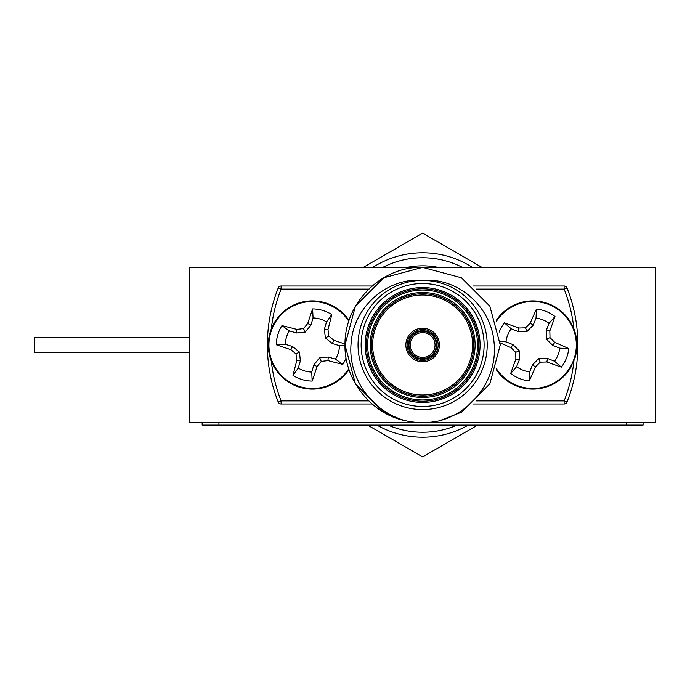 <?xml version="1.0" encoding="UTF-8"?>
<svg xmlns="http://www.w3.org/2000/svg" width="690" height="690" viewBox="0 0 690 690"><rect width="100%" height="100%" fill="white"/><g stroke="black" fill="none" stroke-linecap="round" stroke-linejoin="round"><path stroke-width="1.03" d="M189.75 352.763L34.5 352.763L34.5 337.238L189.75 337.238M655.5 422.625L655.5 267.375L189.75 267.375L189.75 422.625L655.5 422.625M422.625 332.58A12.42 12.42 0 0 0 410.205 345A12.42 12.42 0 0 0 422.625 357.42A12.42 12.42 0 0 0 435.045 345A12.42 12.42 0 0 0 422.625 332.58A12.42 12.42 0 0 1 435.045 345A12.42 12.42 0 0 1 422.625 357.42M422.625 360.525A15.525 15.525 0 0 1 407.1 345A15.525 15.525 0 0 1 422.625 329.475A15.525 15.525 0 0 1 438.15 345A15.525 15.525 0 0 1 422.625 360.525A15.525 15.525 0 0 0 438.15 345A15.525 15.525 0 0 0 422.625 329.475M422.625 293.768A51.233 51.233 0 0 0 371.393 345A51.233 51.233 0 0 0 422.625 396.233A51.233 51.233 0 0 0 473.858 345A51.233 51.233 0 0 0 422.625 293.768A51.233 51.233 0 0 1 473.858 345A51.233 51.233 0 0 1 422.625 396.233M422.625 288.799A56.2 56.2 0 0 0 366.425 345A56.2 56.2 0 0 0 422.625 401.201A56.2 56.2 0 0 0 478.825 345A56.2 56.2 0 0 0 422.625 288.799A56.2 56.2 0 0 1 478.825 345A56.2 56.2 0 0 1 422.625 401.201M422.625 409.584A64.584 64.584 0 0 1 358.041 345A64.584 64.584 0 0 1 422.625 280.416C387.211 277.164 353.944 307.024 351.253 341.99C347.122 377.111 371.738 412.008 405.858 420.797C371.884 414.612 344.138 379.94 345 345C344.224 303.807 380.863 266.012 422.625 267.375L461.438 277.777L489.848 306.188L500.25 345L489.848 383.812L461.438 412.223L439.392 420.797C473.418 412.094 498.154 377.12 494.006 342.016C491.271 307.041 458.169 277.19 422.625 280.416A64.584 64.584 0 0 1 487.209 345A64.584 64.584 0 0 1 422.625 409.584A64.584 64.584 0 0 0 487.209 345A64.584 64.584 0 0 0 422.625 280.416M405.858 420.797L405.858 420.797A77.625 77.625 0 0 0 439.392 420.797M401.934 419.813L383.812 412.223L355.402 383.812L345 345L355.402 306.188L383.812 277.777L422.625 267.375L383.812 277.777L355.402 306.188L345 345L355.402 383.812L383.812 412.223L401.934 419.813M473.073 286.005L564.135 286.005A3.105 3.105 0 0 1 567.025 287.971A155.25 155.25 0 0 1 567.025 402.029A3.105 3.105 0 0 1 564.135 403.995L473.073 403.995M372.177 403.995L281.115 403.995A3.105 3.105 0 0 1 278.225 402.029A155.25 155.25 0 0 1 278.225 287.971A3.105 3.105 0 0 1 281.115 286.005L372.177 286.005M481.948 267.375L422.625 233.125L363.302 267.375M372.841 267.375A92.219 92.219 0 0 1 472.409 267.375M382.803 267.375A87.242 87.242 0 0 1 462.447 267.375M457.185 425.109A87.242 87.242 0 0 1 388.065 425.109M407.022 267.375A79.177 79.177 0 0 1 438.228 267.375M468.303 425.109A92.219 92.219 0 0 1 376.947 425.109A92.219 92.219 0 0 0 468.303 425.109M367.606 425.109L422.625 456.875L477.644 425.109M311.742 372.065L313.872 364.872L319.453 357.963L328.285 357.023L335.478 359.145A27.074 27.074 0 0 0 339.463 345.656L332.27 343.525L325.361 337.945L324.421 329.113L326.543 321.92A27.074 27.074 0 0 0 313.053 317.935L310.923 325.128L305.342 332.037L296.51 332.977L289.317 330.855A27.074 27.074 0 0 0 285.332 344.345L292.526 346.475L299.434 352.055L300.374 360.887L298.252 368.081A27.074 27.074 0 0 0 311.742 372.065L312.156 381.078A36.078 36.078 0 0 1 293.017 375.429A68.664 5.986 -73.6 0 1 296.804 360.568A67.887 5.917 -96.1 0 1 296.01 353.918A67.887 5.917 -141.1 0 1 290.861 349.649A68.664 5.986 -163.6 0 1 276.319 344.759A36.078 36.078 0 0 1 281.969 325.62A68.664 5.986 16.4 0 1 296.829 329.406A67.887 5.917 -6.1 0 1 303.479 328.613A67.887 5.917 -51.1 0 1 307.749 323.463A68.664 5.986 -73.6 0 1 312.639 308.922A36.078 36.078 0 0 1 331.778 314.571A68.664 5.986 106.4 0 1 327.991 329.432A67.887 5.917 83.9 0 1 328.785 336.082A67.887 5.917 38.9 0 1 333.934 340.351A68.664 5.986 16.4 0 1 345.009 344.043M348.752 368.839A43.47 43.47 0 0 1 270.704 332.701A43.47 43.47 0 0 1 348.752 321.161M346.078 357.92A36.078 36.078 0 0 1 342.827 364.38A68.664 5.986 -163.6 0 1 327.966 360.594A67.887 5.917 173.9 0 1 321.316 361.388A67.887 5.917 128.9 0 1 317.046 366.537A68.664 5.986 106.4 0 1 312.156 381.078M335.478 359.145L342.827 364.38M339.463 345.656L345 345.405M328.285 357.023L327.966 360.594M319.453 357.963L321.316 361.388M313.872 364.872L317.046 366.537M298.252 368.081L293.017 375.429M326.543 321.92L331.778 314.571M313.053 317.935L312.639 308.922M324.421 329.113L327.991 329.432M325.361 337.945L328.785 336.082M332.27 343.525L333.934 340.351M289.317 330.855L281.969 325.62M285.332 344.345L276.319 344.759M296.51 332.977L296.829 329.406M305.342 332.037L303.479 328.613M310.923 325.128L307.749 323.463M300.374 360.887L296.804 360.568M299.434 352.055L296.01 353.918M292.526 346.475L290.861 349.649M348.993 320.41A44.091 44.091 0 0 0 283.297 311.871A44.091 44.091 0 0 0 283.297 378.129A44.091 44.091 0 0 0 348.993 369.59M529.678 371.884L532.464 364.924L538.666 358.559L547.55 358.455L554.519 361.232A27.074 27.074 0 0 0 559.737 348.174L552.776 345.388L546.411 339.187L546.308 330.303L549.085 323.334A27.074 27.074 0 0 0 536.027 318.116L533.241 325.076L527.039 331.442L518.156 331.545L511.186 328.768A27.074 27.074 0 0 0 505.968 341.826L512.929 344.612L519.294 350.813L519.398 359.697L516.62 366.666A27.074 27.074 0 0 0 529.678 371.884L529.247 380.897A36.078 36.078 0 0 1 510.721 373.488A68.664 5.986 -68.2 0 1 515.879 359.041A67.887 5.917 -90.7 0 1 515.697 352.357A67.887 5.917 -135.7 0 1 510.971 347.622A68.664 5.986 -158.2 0 1 500.224 342.878M499.172 332.08A36.078 36.078 0 0 1 504.364 322.868A68.664 5.986 21.8 0 1 518.811 328.026A67.887 5.917 -0.7 0 1 525.495 327.845A67.887 5.917 -45.7 0 1 530.231 323.118A68.664 5.986 -68.2 0 1 536.458 309.103A36.078 36.078 0 0 1 554.984 316.512A68.664 5.986 111.8 0 1 549.827 330.959A67.887 5.917 89.3 0 1 550.008 337.643A67.887 5.917 44.3 0 1 554.734 342.378A68.664 5.986 21.8 0 1 568.75 348.605A36.078 36.078 0 0 1 561.341 367.132A68.664 5.986 -158.2 0 1 546.894 361.974A67.887 5.917 179.3 0 1 540.21 362.155A67.887 5.917 134.3 0 1 535.475 366.882A68.664 5.986 111.8 0 1 529.247 380.897M496.498 321.161A43.47 43.47 0 0 1 573.218 361.137A43.47 43.47 0 0 1 496.498 368.839M554.519 361.232L561.341 367.132M559.737 348.174L568.75 348.605M547.55 358.455L546.894 361.974M538.666 358.559L540.21 362.155M532.464 364.924L535.475 366.882M516.62 366.666L510.721 373.488M549.085 323.334L554.984 316.512M536.027 318.116L536.458 309.103M546.308 330.303L549.827 330.959M546.411 339.187L550.008 337.643M552.776 345.388L554.734 342.378M511.186 328.768L504.364 322.868M505.968 341.826L500.172 341.55M518.156 331.545L518.811 328.026M527.039 331.442L525.495 327.845M533.241 325.076L530.231 323.118M519.398 359.697L515.879 359.041M519.294 350.813L515.697 352.357M512.929 344.612L510.971 347.622M574.468 357.558L575.063 357.731A44.091 44.091 0 0 0 496.257 320.41M496.257 369.59A44.091 44.091 0 0 0 572.208 364.872L571.656 364.587M202.17 422.625L202.17 425.109L643.08 425.109L643.08 422.625M422.625 358.662A13.662 13.662 0 0 1 408.963 345A13.662 13.662 0 0 1 422.625 331.338A13.662 13.662 0 0 1 436.287 345A13.662 13.662 0 0 1 422.625 358.662M422.625 330.717A14.283 14.283 0 0 0 408.342 345A14.283 14.283 0 0 0 422.625 359.283A14.283 14.283 0 0 0 436.908 345A14.283 14.283 0 0 0 422.625 330.717M422.625 328.233A16.767 16.767 0 0 1 439.392 345A16.767 16.767 0 0 1 422.625 361.767A16.767 16.767 0 0 1 405.858 345A16.767 16.767 0 0 1 422.625 328.233M422.625 397.474A52.475 52.475 0 0 1 370.151 345A52.475 52.475 0 0 1 422.625 292.526A52.475 52.475 0 0 1 475.1 345A52.475 52.475 0 0 1 422.625 397.474M422.625 394.99A49.991 49.991 0 0 0 472.616 345A49.991 49.991 0 0 0 422.625 295.01A49.991 49.991 0 0 0 372.635 345A49.991 49.991 0 0 0 422.625 394.99M422.625 399.959A54.959 54.959 0 0 0 477.584 345A54.959 54.959 0 0 0 422.625 290.041A54.959 54.959 0 0 0 367.666 345A54.959 54.959 0 0 0 422.625 399.959M422.625 402.443A57.442 57.442 0 0 1 365.183 345A57.442 57.442 0 0 1 422.625 287.558A57.442 57.442 0 0 1 480.068 345A57.442 57.442 0 0 1 422.625 402.443M422.625 283.521A61.479 61.479 0 0 0 361.146 345A61.479 61.479 0 0 0 422.625 406.479A61.479 61.479 0 0 0 484.104 345A61.479 61.479 0 0 0 422.625 283.521M573.925 328.957A152.145 152.145 0 0 0 564.135 289.11L476.497 289.11M476.497 400.89L564.135 400.89A152.145 152.145 0 0 0 574.166 358.515M271.325 361.043A152.145 152.145 0 0 0 281.115 400.89L368.753 400.89M368.753 289.11L281.115 289.11A152.145 152.145 0 0 0 271.325 328.957M281.115 403.995L281.115 400.89L278.225 402.029A155.25 155.25 0 0 1 278.225 287.971L281.115 289.11L281.115 286.005M564.135 286.005L564.135 289.11L567.025 287.971A155.25 155.25 0 0 1 567.025 402.029L564.135 400.89L564.135 403.995M218.937 422.625L218.937 425.109M626.313 422.625L626.313 425.109"/></g></svg>
